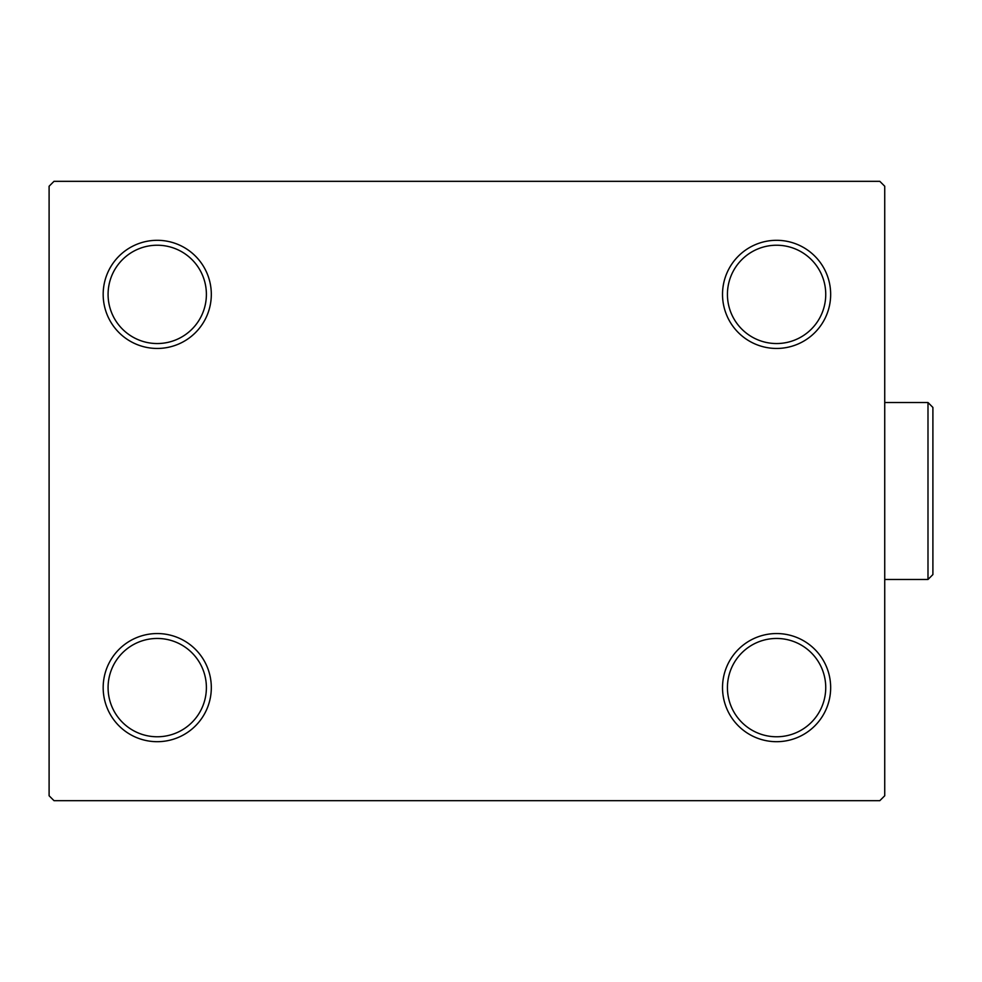 <?xml version="1.0" encoding="UTF-8"?>
<svg xmlns="http://www.w3.org/2000/svg" width="982" height="982" viewBox="0 0 982 982"><rect width="100%" height="100%" fill="white"/><g stroke="black" fill="none" stroke-linecap="round" stroke-linejoin="round"><path stroke-width="1.47" d="M722.519 687.621A54.071 54.071 0 0 0 776.59 741.692A54.071 54.071 0 0 0 830.662 687.621A54.071 54.071 0 0 0 776.59 633.55A54.071 54.071 0 0 0 722.519 687.621M825.739 687.621A49.149 49.149 0 0 1 776.59 736.77A49.149 49.149 0 0 1 727.429 687.621A49.149 49.149 0 0 1 776.59 638.46A49.149 49.149 0 0 1 825.739 687.621M722.519 294.379A54.071 54.071 0 0 0 776.59 348.45A54.071 54.071 0 0 0 830.662 294.379A54.071 54.071 0 0 0 776.59 240.308A54.071 54.071 0 0 0 722.519 294.379M825.739 294.379A49.149 49.149 0 0 1 776.59 343.54A49.149 49.149 0 0 1 727.429 294.379A49.149 49.149 0 0 1 776.59 245.23A49.149 49.149 0 0 1 825.739 294.379M103.171 294.379A54.071 54.071 0 0 0 157.243 348.45A54.071 54.071 0 0 0 211.314 294.379A54.071 54.071 0 0 0 157.243 240.308A54.071 54.071 0 0 0 103.171 294.379M206.392 294.379A49.149 49.149 0 0 1 157.243 343.54A49.149 49.149 0 0 1 108.081 294.379A49.149 49.149 0 0 1 157.243 245.23A49.149 49.149 0 0 1 206.392 294.379M103.171 687.621A54.071 54.071 0 0 0 157.243 741.692A54.071 54.071 0 0 0 211.314 687.621A54.071 54.071 0 0 0 157.243 633.55A54.071 54.071 0 0 0 103.171 687.621M206.392 687.621A49.149 49.149 0 0 1 157.243 736.77A49.149 49.149 0 0 1 108.081 687.621A49.149 49.149 0 0 1 157.243 638.46A49.149 49.149 0 0 1 206.392 687.621M879.811 181.326L54.01 181.326L49.1 186.236L49.1 795.764L54.01 800.674L879.811 800.674L884.733 795.764L884.733 186.236L879.811 181.326M927.99 402.522L932.9 407.432L932.9 574.568L927.99 579.478L927.99 402.522L884.733 402.522M927.99 579.478L884.733 579.478"/></g></svg>
